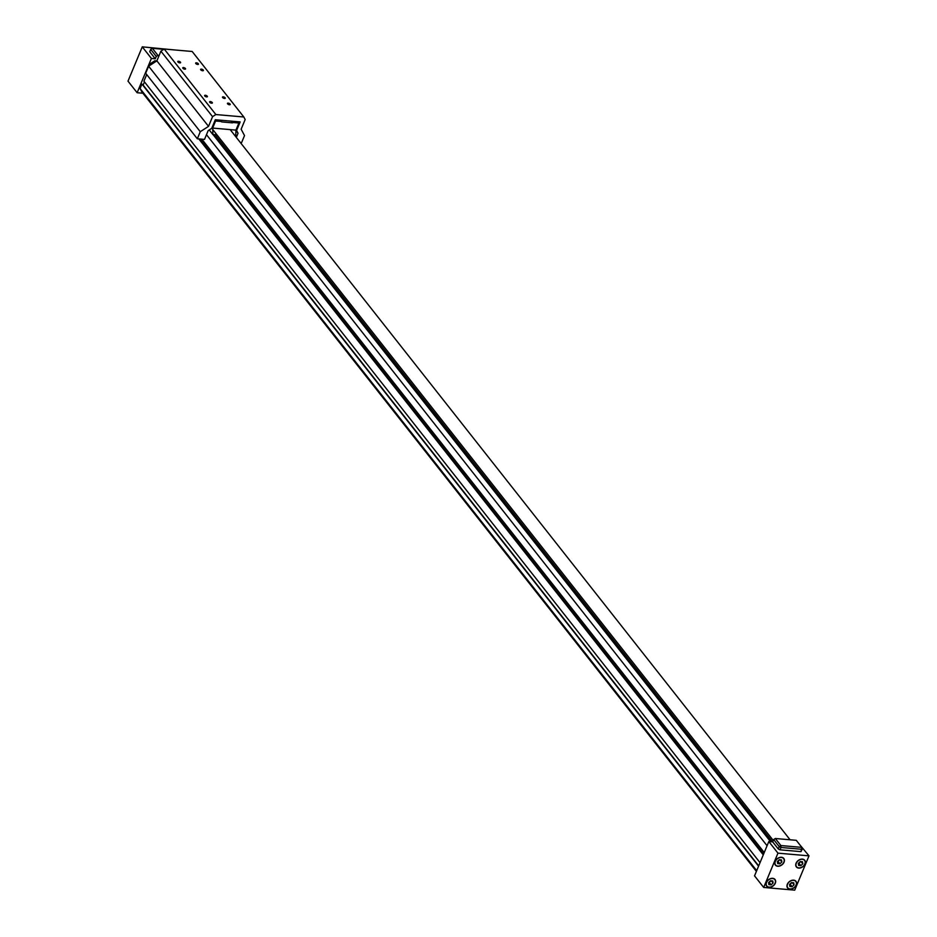 <?xml version="1.0" encoding="UTF-8"?>
<svg xmlns="http://www.w3.org/2000/svg" width="937" height="937" viewBox="0 0 937 937"><rect width="100%" height="100%" fill="white"/><g stroke="black" fill="none" stroke-linecap="round" stroke-linejoin="round"><path stroke-width="1.41" d="M230.174 129.611L790.078 839.775M157.498 59.371L156.819 60.893M212.722 129.482L773.283 840.489M215.077 134.834L772.498 841.883M770.565 841.707L213.132 134.67M155.589 61.69L154.863 60.764L156.772 60.928M756.698 870.66L140.081 88.546L141.944 84.061L143.127 85.103L144.462 81.882M758.56 866.186L141.944 84.061M763.268 854.86L198.808 138.91M763.608 854.052L199.862 138.992M201.818 139.168L764.241 852.541M758.689 865.882L143.127 85.103M760.024 862.661L143.935 81.214L146.699 74.562M802.798 863.797L800.866 865.647L798.617 865.448L798.312 863.41L800.245 861.56L802.482 861.747L802.798 863.797L801.088 861.63M796.286 863.235A5.118 3.701 141.7 0 0 796.532 866.772A5.118 3.701 141.7 0 0 802.845 866.514A5.118 3.701 141.7 0 0 804.578 860.435A5.118 3.701 141.7 0 0 800.268 859.592A5.118 3.701 141.7 0 0 796.286 863.235M763.678 887.444L777.956 853.15L809.006 855.856L794.728 890.15L763.678 887.444L754.543 875.849L768.808 841.555L777.956 853.15M799.355 844.225L809.006 855.856M780.017 849.812L780.989 847.47L801.955 849.297L802.517 848.653L800.983 851.639L780.017 849.812L778.26 848.957L772.697 841.894L773.669 839.564L779.233 846.615L778.26 848.957M768.808 841.555L772.697 841.894M802.517 848.653L801.849 847.376L780.884 845.549L775.321 838.498L796.286 840.325L801.849 847.376L800.983 851.639M775.321 838.498L773.669 839.564M780.884 845.549L779.233 846.615L780.989 847.47L780.884 845.549M777.663 863.621L777.347 861.571L779.279 859.721L781.528 859.92L781.833 861.97L779.9 863.82L777.663 863.621M775.321 861.396A5.118 3.701 141.7 0 0 775.567 864.945A5.118 3.701 141.7 0 0 781.891 864.687A5.118 3.701 141.7 0 0 783.613 858.608A5.118 3.701 141.7 0 0 779.303 857.765A5.118 3.701 141.7 0 0 775.321 861.396M794.037 884.844L792.105 886.695L789.868 886.496L789.551 884.446L791.484 882.595L793.733 882.795L794.037 884.844L792.327 882.666M787.525 884.27A5.118 3.701 141.7 0 0 787.771 887.807A5.118 3.701 141.7 0 0 794.084 887.55A5.118 3.701 141.7 0 0 795.818 881.471A5.118 3.701 141.7 0 0 791.507 880.628A5.118 3.701 141.7 0 0 787.525 884.27M773.072 883.005L771.139 884.856L768.902 884.669L768.586 882.619L770.519 880.768L772.767 880.967L773.072 883.005L771.362 880.839M766.56 882.443A5.118 3.701 141.7 0 0 766.817 885.98A5.118 3.701 141.7 0 0 773.13 885.723A5.118 3.701 141.7 0 0 774.852 879.644A5.118 3.701 141.7 0 0 770.542 878.801A5.118 3.701 141.7 0 0 766.56 882.443M766.372 882.42A5.353 3.877 -38.3 0 1 770.53 878.625A5.353 3.877 -38.3 0 1 775.04 879.503A5.353 3.877 -38.3 0 1 773.236 885.863A5.353 3.877 -38.3 0 1 766.63 886.133A5.353 3.877 -38.3 0 1 766.372 882.42M787.326 884.259A5.353 3.877 -38.3 0 1 791.496 880.452A5.353 3.877 -38.3 0 1 795.993 881.33A5.353 3.877 -38.3 0 1 794.189 887.69A5.353 3.877 -38.3 0 1 787.595 887.96A5.353 3.877 -38.3 0 1 787.326 884.259M775.122 861.384A5.353 3.877 -38.3 0 1 779.291 857.578A5.353 3.877 -38.3 0 1 783.789 858.456A5.353 3.877 -38.3 0 1 781.985 864.816A5.353 3.877 -38.3 0 1 775.391 865.085A5.353 3.877 -38.3 0 1 775.122 861.384M796.087 863.211A5.353 3.877 -38.3 0 1 800.257 859.405A5.353 3.877 -38.3 0 1 804.754 860.295A5.353 3.877 -38.3 0 1 802.95 866.643A5.353 3.877 -38.3 0 1 796.356 866.912A5.353 3.877 -38.3 0 1 796.087 863.211M779.373 859.733A1.921 1.394 -38.3 0 1 777.956 860.998M777.441 861.49L779.959 859.791M781.833 861.97L780.123 859.803M779.9 863.82L778.108 861.548M770.612 880.78A1.921 1.394 -38.3 0 1 769.195 882.033M768.68 882.537L771.198 880.827M771.139 884.856L769.359 882.595M791.578 882.607A1.921 1.394 -38.3 0 1 790.16 883.872M789.645 884.364L792.163 882.654M792.105 886.695L790.313 884.423M800.327 861.56A1.921 1.394 -38.3 0 1 798.921 862.825M798.406 863.317L800.924 861.618M800.866 865.647L799.074 863.375M142.916 93.231L137.13 92.728L127.994 81.144L142.272 46.85L173.556 49.848M137.13 92.728L151.407 58.445L142.272 46.85M151.407 58.445L155.284 58.785L156.256 56.443L150.693 49.392L149.721 51.722L155.284 58.785M163.776 49.321L152.344 48.314L157.908 55.377L159.114 55.482M157.908 55.377L156.256 56.443M152.344 48.314L150.693 49.392L152.344 48.314M756.405 871.375L141.885 91.931L140.081 88.546M154.863 60.764L150.459 63.611L149.662 65.52M150.459 63.611L151.197 64.536M206.48 134.67L767.075 845.724M215.065 120.323L215.592 120.99L212.64 128.076L212.945 134.647L217.091 135.01M235.726 136.638L235.937 130.114L238.888 123.016L237.857 121.716M212.945 134.647L209.232 129.938M212.64 128.076L235.937 130.114M213.004 134.495L216.951 134.834M235.585 136.462L236.3 136.533M232.036 121.213L233.067 122.513L232.517 122.864L221.647 121.915L220.394 120.194M215.592 120.99L221.425 121.494M233.067 122.513L238.888 123.016M232.517 122.864L231.146 121.131M236.323 137.399L238.057 133.241L236.581 130.489L240.153 121.915L215.311 119.749L211.739 128.322L208.166 130.63L204.512 139.402L197.332 138.781L200.272 131.707L208.529 126.366L212.558 116.68L215.861 114.548L243.819 116.984L245.166 119.526L241.137 129.212L244.522 135.572L241.582 142.635L240.364 142.529M203.27 70.041A1.511 0.632 -157.4 0 1 203.411 70.509A1.511 0.632 -157.4 0 1 201.771 70.521A1.511 0.632 -157.4 0 1 200.623 69.35A1.511 0.632 -157.4 0 1 201.806 69.197A1.511 0.632 -157.4 0 1 203.27 70.041M198.304 63.739A1.511 0.632 -157.4 0 1 198.445 64.208A1.511 0.632 -157.4 0 1 196.805 64.22A1.511 0.632 -157.4 0 1 195.657 63.048A1.511 0.632 -157.4 0 1 196.84 62.896A1.511 0.632 -157.4 0 1 198.304 63.739M180.454 62.182A1.511 0.632 -157.4 0 1 180.583 62.65A1.511 0.632 -157.4 0 1 178.944 62.662A1.511 0.632 -157.4 0 1 177.796 61.491A1.511 0.632 -157.4 0 1 178.979 61.338A1.511 0.632 -157.4 0 1 180.454 62.182M185.421 68.483A1.511 0.632 -157.4 0 1 185.549 68.951A1.511 0.632 -157.4 0 1 183.91 68.963A1.511 0.632 -157.4 0 1 182.762 67.792A1.511 0.632 -157.4 0 1 183.945 67.64A1.511 0.632 -157.4 0 1 185.421 68.483M225.126 97.764A1.511 0.632 -157.4 0 1 225.255 98.233A1.511 0.632 -157.4 0 1 223.627 98.233A1.511 0.632 -157.4 0 1 222.479 97.073A1.511 0.632 -157.4 0 1 223.662 96.909A1.511 0.632 -157.4 0 1 225.126 97.764M230.092 104.054A1.511 0.632 -157.4 0 1 230.221 104.534A1.511 0.632 -157.4 0 1 228.593 104.534A1.511 0.632 -157.4 0 1 227.445 103.375A1.511 0.632 -157.4 0 1 228.628 103.211A1.511 0.632 -157.4 0 1 230.092 104.054M212.23 102.496A1.511 0.632 -157.4 0 1 212.371 102.965A1.511 0.632 -157.4 0 1 210.731 102.976A1.511 0.632 -157.4 0 1 209.583 101.805A1.511 0.632 -157.4 0 1 210.766 101.653A1.511 0.632 -157.4 0 1 212.23 102.496M207.264 96.206A1.511 0.632 -157.4 0 1 207.405 96.675A1.511 0.632 -157.4 0 1 205.765 96.675A1.511 0.632 -157.4 0 1 204.617 95.515A1.511 0.632 -157.4 0 1 205.8 95.351A1.511 0.632 -157.4 0 1 207.264 96.206M243.819 116.984L192.167 51.476L164.209 49.04L215.861 114.548M236.581 130.489L236.054 129.821M238.057 133.241L235.96 130.594M197.332 138.781L145.68 73.262L148.62 66.199L156.877 60.858L160.906 51.172L164.209 49.04M200.272 131.707L148.62 66.199M208.529 126.366L156.877 60.858M212.558 116.68L160.906 51.172M774.852 879.644L774.149 878.754M766.817 885.98L766.115 885.09M795.818 881.471L795.115 880.593M787.771 887.807L787.08 886.929M783.613 858.608L782.91 857.718M775.567 864.945L774.876 864.055M804.578 860.435L803.876 859.545M796.532 866.772L795.841 865.882"/></g></svg>
